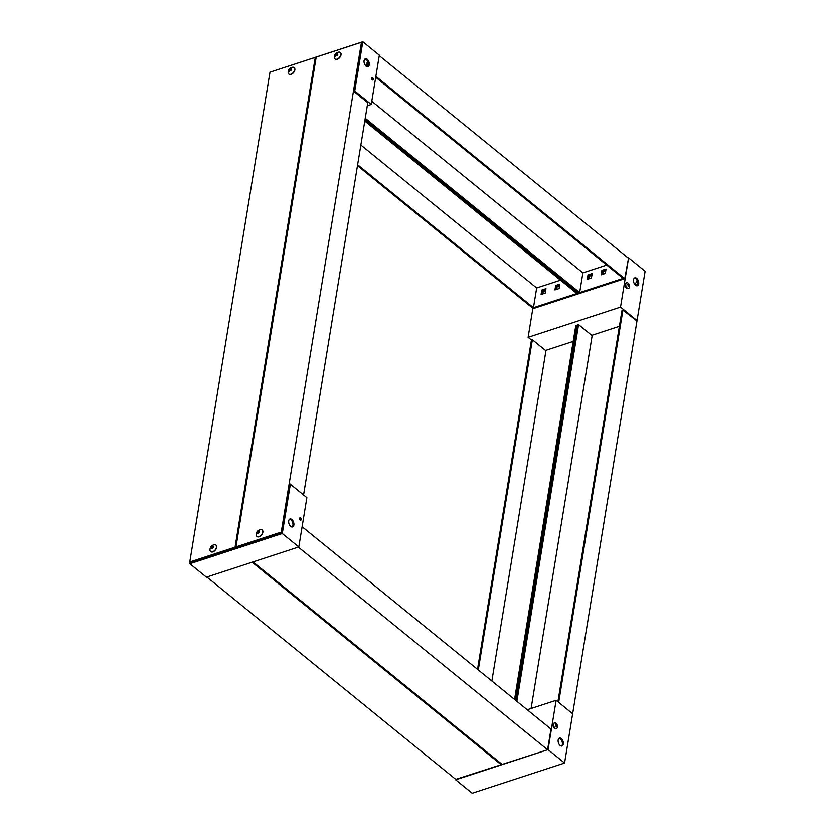 <?xml version="1.0" encoding="UTF-8"?>
<svg xmlns="http://www.w3.org/2000/svg" width="835" height="835" viewBox="0 0 835 835"><rect width="100%" height="100%" fill="white"/><g stroke="black" fill="none" stroke-linecap="round" stroke-linejoin="round"><path stroke-width="1.25" d="M477.516 669.336L531.436 340.043L532.365 339.741L478.288 669.962M577.486 325.859L576.714 325.233L515.331 700.074M545.944 350.783L491.867 681.005L545.944 350.783L532.365 339.741M514.558 699.448L575.795 325.535L576.714 325.233M589.04 278.775L589.479 276.114L588.748 275.519L592.025 274.444L588.748 275.519L588.164 279.067L588.748 275.519L588.007 274.913L587.287 279.349L591.441 277.992L592.172 273.556L588.007 274.913M542.844 293.878L543.282 291.217L542.541 290.622L545.829 289.547L542.541 290.622L541.967 294.17L542.541 290.622L541.811 290.027L541.09 294.463L545.245 293.095L545.965 288.659L541.811 290.027M555.672 285.486L554.941 289.922L559.106 288.566L559.826 284.13L555.672 285.486L556.402 286.092L559.69 285.017L556.402 286.092L555.828 289.641L556.402 286.092L557.143 286.687L559.544 285.904M602.901 274.245L603.34 271.584L602.609 270.978L605.886 269.914L602.609 270.978L602.025 274.538L602.609 270.978L601.868 270.383L601.148 274.819L605.302 273.462L606.033 269.027L601.868 270.383M375.875 76.34L624.737 278.671L628.588 257.817L620.52 307.103L528.127 337.309L532.876 308.261M589.479 276.114L591.879 275.331M543.282 291.217L545.683 290.434M556.705 289.348L557.143 286.687M603.34 271.584L605.74 270.791M628.588 257.817L645.111 271.25L637.042 320.525L620.52 307.103M531.467 340.033L528.127 337.309M545.537 350.45L573.196 341.4M591.733 335.346L619.393 326.297M636.093 320.838L637.042 320.525M638.671 283.89A4.165 2.411 -108.1 0 1 637.397 285.758A4.165 2.411 -108.1 0 1 633.817 282.543A4.165 2.411 -108.1 0 1 634.809 277.836A4.165 2.411 -108.1 0 1 637.669 279.495A4.165 2.411 -108.1 0 1 638.671 283.89M634.516 284.067A4.613 2.808 -50.9 0 0 637.241 280.737M637.773 284.004L635.132 284.871M637.554 284.912L635.852 285.476M636.917 285.831A4.165 2.411 71.9 0 0 637.752 284.192A4.165 2.411 71.9 0 0 636.948 280.153A4.165 2.411 71.9 0 0 634.37 278.065M545.432 291.926L544.19 290.914L545.432 291.926M626.407 282.867A2.975 1.722 71.9 0 0 626.093 282.908A2.975 1.722 71.9 0 0 625.154 285.226A2.975 1.722 71.9 0 0 626.615 288.211A2.975 1.722 71.9 0 0 627.941 288.576A2.975 1.722 71.9 0 0 628.223 288.43M627.21 288.012A2.975 1.722 -108.1 0 1 625.759 285.038A2.975 1.722 -108.1 0 1 626.688 282.721A2.975 1.722 -108.1 0 1 627.701 282.867C629.465 284.057 629.987 285.654 629.266 287.658A2.975 1.722 -108.1 0 1 628.546 288.378A2.975 1.722 -108.1 0 1 627.21 288.012M629.005 285.059L629.454 285.695A1.44 0.835 -108.1 0 1 629.371 286.196L628.912 285.643L628.546 286.562A1.44 0.835 -108.1 0 1 628.171 286.248L628.484 285.288L627.638 284.787A1.44 0.835 -108.1 0 1 627.722 284.286L628.578 284.714L628.546 283.921A1.44 0.835 -108.1 0 1 628.922 284.234L628.431 285.257M628.379 285.654L628.912 285.643M564.596 762.939L644.87 272.701M516.103 700.701L577.643 324.93L578.561 324.627L516.875 701.337M636.583 320.682L622.92 310.129L558.688 702.381L572.257 713.445M592.151 335.67L531.091 708.518L592.151 335.67L578.561 324.627M557.905 701.776L621.991 310.432L622.92 310.129M527.261 709.771L556.131 700.335L548.063 749.611L455.733 779.358M455.659 779.817L472.182 793.25L564.575 763.033L548.063 749.611M558.166 739.956A4.165 2.411 -108.1 0 1 559.44 738.088A4.165 2.411 -108.1 0 1 563.03 741.303A4.165 2.411 -108.1 0 1 562.028 746.01A4.165 2.411 -108.1 0 1 559.179 744.35A4.165 2.411 -108.1 0 1 558.166 739.956M564.575 763.033L572.643 713.758L556.131 700.335M561.548 746.083A4.165 2.411 71.9 0 0 562.101 741.605A4.165 2.411 71.9 0 0 559.001 738.317M554.315 723.1A2.975 1.722 71.9 0 0 554.002 723.152A2.975 1.722 71.9 0 0 553.062 725.469A2.975 1.722 71.9 0 0 554.523 728.454A2.975 1.722 71.9 0 0 555.849 728.819A2.975 1.722 71.9 0 0 556.131 728.673M555.118 728.256A2.975 1.722 -108.1 0 1 553.668 725.281A2.975 1.722 -108.1 0 1 554.597 722.953A2.975 1.722 -108.1 0 1 555.609 723.11C557.373 724.3 557.895 725.897 557.175 727.901A2.975 1.722 -108.1 0 1 556.444 728.621A2.975 1.722 -108.1 0 1 555.118 728.256M556.914 725.302L557.362 725.939A1.44 0.835 -108.1 0 1 557.279 726.44L556.82 725.886L556.454 726.805A1.44 0.835 -108.1 0 1 556.079 726.492L556.392 725.531L555.546 725.03A1.44 0.835 -108.1 0 1 555.63 724.529L556.486 724.957L556.454 724.164A1.44 0.835 -108.1 0 1 556.83 724.477L556.34 725.5M556.287 725.897L556.82 725.886M628.129 257.973L379.267 55.642M624.737 278.671L579.469 293.471L365.093 119.186M368.141 62.667L366.481 63.209L367.212 63.804L366.753 66.602L367.212 63.804L368.308 63.45L367.212 63.804L368.371 64.264M375.719 77.269L623.087 278.379L579.657 292.574L365.25 118.257M367.577 66.685L367.953 64.41M371.794 101.254L582.882 272.868L579.657 292.574M582.882 272.868L606.721 265.071M364.947 120.115L578.54 293.774L578.697 292.845M578.54 293.774L533.262 308.574L357.484 165.664M364.791 121.044L576.881 293.482L533.45 307.677L357.63 164.735M360.866 145.029L536.686 287.971L533.45 307.677M536.686 287.971L560.515 280.174M253.068 561.924L298.345 547.113L547.593 749.757L502.326 764.568L253.068 561.924M547.593 749.757L550.985 729.059L302.124 526.739M206.871 577.027L252.149 562.226L501.397 764.87L456.119 779.671L206.871 577.027M501.397 764.87L501.553 763.931M361.461 42.293L281.259 532.104L235.981 546.904L316.194 57.093L361.461 42.293L362.202 42.888L354.207 91.673L367.797 102.715L303.564 494.957L289.975 483.914L281.99 532.699L281.259 532.104M235.981 546.904L236.712 547.509L281.99 532.699M371.272 104.459L379.34 55.183L362.818 41.75L354.75 91.025L371.272 104.459L367.296 105.753M366.481 63.209L366.001 66.111M270.404 72.061L362.818 41.75M369.237 64.827A4.165 2.411 -108.1 0 1 367.964 66.706A4.165 2.411 -108.1 0 1 364.373 63.491A4.165 2.411 -108.1 0 1 365.365 58.784A4.165 2.411 -108.1 0 1 368.225 60.444A4.165 2.411 -108.1 0 1 369.237 64.827M373.255 79.44A1.263 0.731 -108.1 0 1 372.869 80.003A1.263 0.731 -108.1 0 1 371.784 79.033A1.263 0.731 -108.1 0 1 372.086 77.603A1.263 0.731 -108.1 0 1 372.953 78.104A1.263 0.731 -108.1 0 1 373.255 79.44M366.252 59.556L364.185 60.235M367.473 66.769A4.165 2.411 71.9 0 0 368.308 65.13A4.165 2.411 71.9 0 0 367.515 61.091A4.165 2.411 71.9 0 0 364.937 59.014M372.306 79.857A1.263 0.731 71.9 0 0 372.337 79.743A1.263 0.731 71.9 0 0 371.721 78.052M294.15 67.656A4.165 2.536 129.1 0 1 294.244 67.718A4.165 2.536 129.1 0 1 294.411 71.246A4.165 2.536 129.1 0 1 291.05 74.409A4.165 2.536 129.1 0 1 288.983 74.19A4.165 2.536 129.1 0 1 288.9 74.117M290.872 74.252A4.165 2.536 129.1 0 1 288.806 74.044A4.165 2.536 129.1 0 1 288.169 72.781C288.127 69.66 289.63 67.802 292.699 67.207A4.165 2.536 129.1 0 1 294.066 67.572A4.165 2.536 129.1 0 1 294.233 71.1A4.165 2.536 129.1 0 1 290.872 74.252M290.496 68.376C294.671 70.056 285.278 73.115 290.496 68.376M290.768 69.389L289.651 69.117L289.38 71.236L291.405 69.681L291.144 68.46L290.037 68.794L291.373 69.315M289.119 70.025L289.849 70.62L290.392 69.722M340.356 52.542A4.165 2.536 129.1 0 1 340.45 52.615A4.165 2.536 129.1 0 1 340.617 56.143A4.165 2.536 129.1 0 1 337.257 59.306A4.165 2.536 129.1 0 1 335.19 59.087A4.165 2.536 129.1 0 1 335.096 59.003M337.069 59.149A4.165 2.536 129.1 0 1 335.002 58.941A4.165 2.536 129.1 0 1 334.376 57.678C334.324 54.546 335.837 52.688 338.895 52.104A4.165 2.536 129.1 0 1 340.262 52.469A4.165 2.536 129.1 0 1 340.43 55.997A4.165 2.536 129.1 0 1 337.069 59.149M336.703 53.273C340.868 54.953 331.485 58.012 336.703 53.273M336.975 54.285L335.858 54.014L335.576 56.133L337.069 55.475L337.716 54.171L337.34 53.356L336.234 53.69L337.58 54.212M335.315 54.922L336.046 55.517L336.589 54.609M315.265 57.396L235.052 547.207L189.775 562.018L269.987 72.196L315.265 57.396L315.995 57.991L308.052 106.807M189.775 562.018L190.516 562.613L235.794 547.812L235.052 547.207M235.794 547.812L243.81 499.059M298.805 546.967L306.873 497.691L290.361 484.258L282.293 533.534L189.889 563.75L206.412 577.183L298.805 546.967L282.293 533.534M189.889 563.75L190.129 562.299M288.722 520.904A4.165 2.411 -108.1 0 1 289.995 519.026A4.165 2.411 -108.1 0 1 293.586 522.24A4.165 2.411 -108.1 0 1 292.594 526.958A4.165 2.411 -108.1 0 1 289.735 525.288A4.165 2.411 -108.1 0 1 288.722 520.904M299.608 518.41A1.263 0.731 -108.1 0 1 299.995 517.846A1.263 0.731 -108.1 0 1 301.08 518.817A1.263 0.731 -108.1 0 1 300.777 520.247A1.263 0.731 -108.1 0 1 299.911 519.746A1.263 0.731 -108.1 0 1 299.608 518.41M292.104 527.021A4.165 2.411 71.9 0 0 292.657 522.543A4.165 2.411 71.9 0 0 289.568 519.266M300.214 520.101A1.263 0.731 71.9 0 0 299.629 518.295M215.962 545.151A4.165 2.536 129.1 0 1 216.056 545.213A4.165 2.536 129.1 0 1 216.223 548.741A4.165 2.536 129.1 0 1 212.862 551.904A4.165 2.536 129.1 0 1 210.796 551.684A4.165 2.536 129.1 0 1 210.702 551.611M212.674 551.758A4.165 2.536 129.1 0 1 210.608 551.538A4.165 2.536 129.1 0 1 209.982 550.275C209.929 547.155 211.443 545.297 214.512 544.702A4.165 2.536 129.1 0 1 215.868 545.067A4.165 2.536 129.1 0 1 216.035 548.595A4.165 2.536 129.1 0 1 212.674 551.758M212.309 545.871C216.474 547.551 207.09 550.62 212.309 545.871M212.581 546.883L211.464 546.612L211.182 548.741L212.674 548.084L213.322 546.768L212.946 545.965L211.839 546.288L213.186 546.81M210.921 547.52L211.652 548.115L212.194 547.217M262.159 530.037A4.165 2.536 129.1 0 1 262.253 530.11A4.165 2.536 129.1 0 1 262.42 533.638A4.165 2.536 129.1 0 1 259.059 536.801A4.165 2.536 129.1 0 1 256.992 536.581A4.165 2.536 129.1 0 1 256.909 536.508M258.881 536.644A4.165 2.536 129.1 0 1 256.815 536.435A4.165 2.536 129.1 0 1 256.178 535.172C256.126 532.052 257.639 530.194 260.708 529.599A4.165 2.536 129.1 0 1 262.075 529.964A4.165 2.536 129.1 0 1 262.242 533.492A4.165 2.536 129.1 0 1 258.881 536.644M258.506 530.768C262.681 532.448 253.287 535.506 258.506 530.768M258.777 531.78L257.66 531.509L257.378 533.628L259.414 532.072L259.153 530.851L258.046 531.185L259.382 531.707M257.117 532.417L257.858 533.012L258.401 532.104M290.173 70.338L289.442 69.743M290.329 70.088L289.599 69.493M291.039 69.482L290.309 68.877M290.538 68.804L291.279 69.399M336.38 55.235L335.639 54.64M336.526 54.985L335.795 54.39M337.246 54.369L336.505 53.774M336.745 53.701L337.476 54.296M211.986 547.833L211.255 547.238M212.132 547.583L211.401 546.988M212.852 546.977L212.121 546.382M212.351 546.299L213.082 546.904M258.182 532.73L257.451 532.135M258.339 532.48L257.598 531.885M259.048 531.874L258.318 531.269M258.547 531.196L259.278 531.791M626.688 282.721L626.093 282.908M628.546 288.378L627.941 288.576M554.597 722.953L554.002 723.152M556.444 728.621L555.849 728.819M289.881 70.985L289.348 70.557"/></g></svg>
